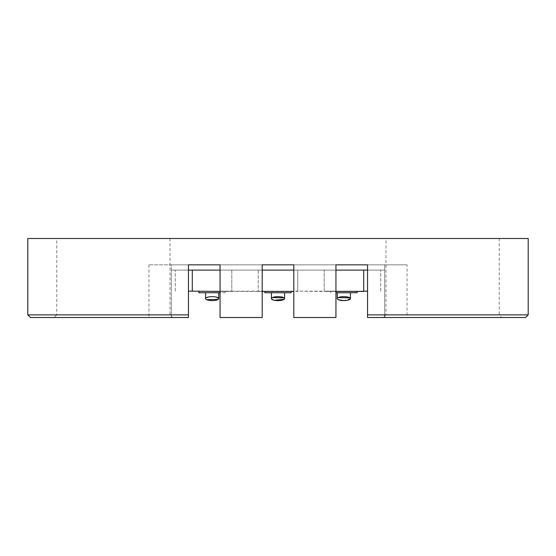 <?xml version="1.0" encoding="UTF-8"?>
<svg xmlns="http://www.w3.org/2000/svg" width="556" height="556" viewBox="0 0 556 556"><rect width="100%" height="100%" fill="white"/><g stroke="black" fill="none" stroke-linecap="round" stroke-linejoin="round"><path stroke-width="0.42" stroke-dasharray="2.78 2.08" d="M385.982 238.496L499.232 238.496L385.982 238.496L385.982 314.87L499.232 314.87L501.866 317.504L383.348 317.504L501.866 317.504M499.232 238.496L499.232 314.87L385.982 314.87L383.348 317.504M56.768 238.496L170.018 238.496L56.768 238.496L56.768 314.87L170.018 314.87L172.652 317.504L54.134 317.504L172.652 317.504M170.018 238.496L170.018 314.87L56.768 314.87L54.134 317.504M407.048 264.83L384.662 264.83L407.048 264.83L407.048 317.504L367.544 317.504L367.544 264.83L384.662 264.83L367.544 264.83M335.942 264.83L335.942 317.504L293.804 317.504L293.804 264.83L335.942 264.83L293.804 264.83M262.196 264.83L262.196 317.504L220.058 317.504L220.058 264.83L262.196 264.83L220.058 264.83M27.8 314.87L30.434 317.504L171.338 317.504L148.952 317.504L171.338 317.504L171.338 314.87L27.8 314.87L27.8 238.496L528.2 238.496L528.2 314.87L384.662 314.87L384.662 317.504L407.048 317.504M188.456 264.83L171.338 264.83L188.456 264.83L188.456 317.504L171.338 317.504L171.338 270.098L171.338 314.87M384.662 270.098L384.662 317.504L384.662 264.83L384.662 270.098L171.338 270.098L384.662 270.098L384.662 314.87M384.662 317.504L525.566 317.504L528.2 314.87M171.338 270.098L171.338 264.83L148.952 264.83L171.338 264.83L171.338 317.504M337.256 292.748L350.426 292.748L337.256 292.748M350.426 298.621L343.844 300.601M205.574 292.748L218.744 292.748L205.574 292.748M271.418 292.748L284.582 292.748L271.418 292.748M274.407 300.282L271.418 298.621M335.942 292.748L357.119 292.748M330.785 292.748L330.785 291.434L357.119 291.434L330.785 291.434M264.83 292.748L291.17 292.748M264.83 291.434L291.17 291.434L264.83 291.434M198.84 292.748L225.173 292.748L225.173 291.434L198.84 291.434L225.173 291.434M348.904 291.17L324.843 291.434L361.713 291.434L348.904 291.17M324.843 291.17L342.322 291.17L324.843 291.17M192.293 270.098L192.293 291.17L231.796 291.17L231.796 270.098L220.058 270.098M188.456 291.17L367.544 291.17M335.942 270.098L324.204 270.098L324.204 291.17L363.707 291.17L363.707 270.098M262.196 270.098L258.248 270.098L258.248 291.434L297.752 291.434L297.752 270.098L324.204 270.098L324.204 291.434L297.752 291.17L297.752 270.098L293.804 270.098M192.216 291.17L231.796 291.434L231.796 270.098L258.248 270.098L258.248 291.17L293.804 291.434M262.196 291.434L220.058 291.434M188.456 270.098L367.544 270.098M175.286 291.17L175.286 270.098L175.286 291.17M380.714 291.17L380.714 270.098L380.714 291.17M335.942 291.434L363.707 291.17M225.173 292.748L220.058 292.748M218.744 298.621C214.352 295.792 209.959 295.792 205.574 298.621M148.952 264.83L148.952 317.504"/><path stroke-width="0.83" d="M335.942 317.504L293.804 317.504L293.804 264.83L262.196 264.83L262.196 317.504L220.058 317.504L220.058 264.83L188.456 264.83L188.456 317.504L30.434 317.504L27.8 314.87L27.8 238.496L528.2 238.496L528.2 314.87L367.544 314.87L367.544 264.83L335.942 264.83L335.942 317.504M27.8 314.87L188.456 314.87M528.2 314.87L525.566 317.504L367.544 317.504L367.544 314.87M188.456 264.83L220.058 264.83M262.196 264.83L293.804 264.83M335.942 264.83L367.544 264.83M350.426 292.748L350.426 298.621A6.582 1.981 180 0 0 343.844 296.647A6.582 1.981 180 0 0 337.256 298.621A6.582 1.981 180 0 0 343.844 300.601A6.582 1.981 180 0 0 350.426 298.621M343.844 300.601L338.319 299.705M337.256 292.748L337.256 298.621M218.744 292.748L218.744 298.621A6.582 1.981 180 0 0 212.156 296.647A6.582 1.981 180 0 0 205.574 298.621A6.582 1.981 180 0 0 212.156 300.601A6.582 1.981 180 0 0 218.744 298.621M218.272 299.357L206.637 299.705M205.574 292.748L205.574 298.621M284.582 292.748L284.582 298.621A6.582 1.981 180 0 0 278 296.647A6.582 1.981 180 0 0 271.418 298.621A6.582 1.981 180 0 0 278 300.601A6.582 1.981 180 0 0 284.582 298.621M284.116 299.357L274.407 300.282M271.418 292.748L271.418 298.621M335.942 292.748L357.119 292.748L357.119 291.434M291.17 291.434L291.17 292.748L264.83 292.748L264.83 291.434M220.058 292.748L198.84 292.748L198.84 291.434M220.058 270.098L192.293 270.098L192.293 291.17L188.456 291.17M367.544 291.17L363.707 291.17M192.293 270.098L188.456 270.098M367.544 270.098L335.942 270.098M293.804 270.098L262.196 270.098M293.804 291.434L262.196 291.434M335.942 291.434L363.707 291.434L363.707 270.098M220.058 291.434L192.216 291.17M284.116 297.891L272.433 297.564M349.953 297.891L338.27 297.564"/></g></svg>
